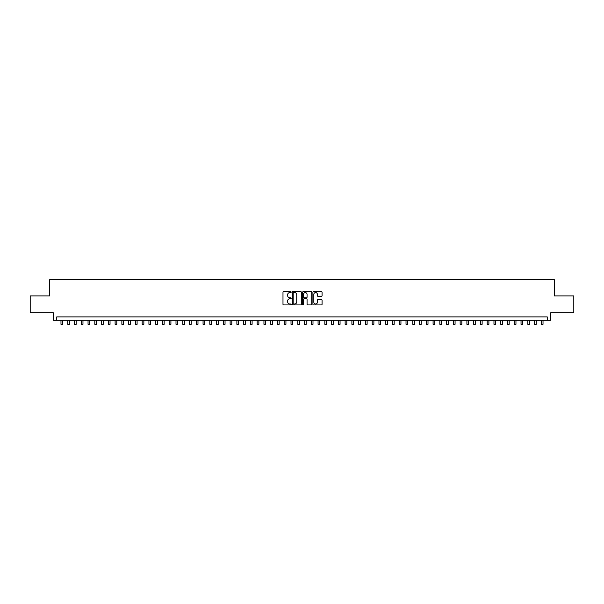 <?xml version="1.0" encoding="UTF-8"?>
<svg xmlns="http://www.w3.org/2000/svg" width="604" height="604" viewBox="0 0 604 604"><rect width="100%" height="100%" fill="white"/><g stroke="black" fill="none" stroke-linecap="round" stroke-linejoin="round"><path stroke-width="0.91" d="M291.173 292.117A0.468 0.468 0 0 0 290.713 291.656L283.654 291.656A0.664 0.664 0 0 0 282.989 292.321L282.989 304.273A0.664 0.664 0 0 0 283.654 304.937L290.713 304.937A0.468 0.468 0 0 0 291.173 304.469A0.468 0.468 0 0 0 290.713 304.008L289.799 304.008A2.122 2.122 0 0 1 287.67 301.879L287.67 300.883A2.122 2.122 0 0 1 289.799 298.761L290.713 298.761A0.468 0.468 0 0 0 291.173 298.293A0.468 0.468 0 0 0 290.713 297.832L289.799 297.832A2.122 2.122 0 0 1 287.67 295.703L287.67 294.707A2.122 2.122 0 0 1 289.799 292.585L290.713 292.585A0.468 0.468 0 0 0 291.173 292.117M321.411 296.337A0.664 0.664 0 0 0 322.068 295.673L322.068 292.321A0.664 0.664 0 0 0 321.411 291.656L313.574 291.656A0.664 0.664 0 0 0 312.91 292.321L312.91 304.273A0.664 0.664 0 0 0 313.574 304.937L321.411 304.937A0.664 0.664 0 0 0 322.068 304.273L322.068 300.218A0.664 0.664 0 0 0 321.411 299.561L318.051 299.561A0.664 0.664 0 0 0 317.387 300.218L317.387 302.234A1.774 1.774 0 0 1 315.613 304.008A1.774 1.774 0 0 1 313.838 302.234L313.838 294.359A1.774 1.774 0 0 1 315.613 292.585A1.774 1.774 0 0 1 317.387 294.359L317.387 295.673A0.664 0.664 0 0 0 318.051 296.337L321.411 296.337M547.247 320.286L550.629 320.286L550.629 312.842L573.8 312.842L573.8 295.93L554.351 295.93L554.351 279.69L49.649 279.69L49.649 295.93L30.2 295.93L30.2 312.842L53.371 312.842L53.371 320.286L547.247 320.286L547.247 316.904L56.753 316.904L56.753 320.286M301.419 292.321A0.664 0.664 0 0 0 300.754 291.656L292.917 291.656A0.664 0.664 0 0 0 292.253 292.321L292.253 304.273A0.664 0.664 0 0 0 292.917 304.937L300.754 304.937A0.664 0.664 0 0 0 301.419 304.273L301.419 292.321M303.246 291.656L311.083 291.656A0.664 0.664 0 0 1 311.747 292.321L311.747 304.273A0.664 0.664 0 0 1 311.083 304.937L307.73 304.937A0.664 0.664 0 0 1 307.066 304.273L307.066 299.425A0.664 0.664 0 0 0 306.402 298.761L304.174 298.761A0.664 0.664 0 0 0 303.51 299.425L303.51 304.469A0.468 0.468 0 0 1 303.049 304.937A0.468 0.468 0 0 1 302.581 304.469L302.581 292.321A0.664 0.664 0 0 1 303.246 291.656M293.65 292.585A0.468 0.468 0 0 0 293.182 293.053L293.182 303.54A0.468 0.468 0 0 0 293.65 304.008L294.609 304.008A2.122 2.122 0 0 0 296.738 301.879L296.738 294.707A2.122 2.122 0 0 0 294.609 292.585L293.65 292.585M307.066 294.397A1.774 1.774 0 0 0 305.284 292.615A1.774 1.774 0 0 0 303.51 294.397L303.51 297.168A0.664 0.664 0 0 0 304.174 297.832L306.402 297.832A0.664 0.664 0 0 0 307.066 297.168L307.066 294.397M60.981 320.286L60.981 324.31L62.673 324.31L62.673 320.286M67.746 320.286L67.746 324.31L69.437 324.31L69.437 320.286M74.511 320.286L74.511 324.31L76.202 324.31L76.202 320.286M81.276 320.286L81.276 324.31L82.967 324.31L82.967 320.286M88.041 320.286L88.041 324.31L89.739 324.31L89.739 320.286M94.813 320.286L94.813 324.31L96.504 324.31L96.504 320.286M101.578 320.286L101.578 324.31L103.269 324.31L103.269 320.286M108.343 320.286L108.343 324.31L110.034 324.31L110.034 320.286M115.107 320.286L115.107 324.31L116.798 324.31L116.798 320.286M121.872 320.286L121.872 324.31L123.563 324.31L123.563 320.286M128.637 320.286L128.637 324.31L130.328 324.31L130.328 320.286M135.402 320.286L135.402 324.31L137.093 324.31L137.093 320.286M142.167 320.286L142.167 324.31L143.858 324.31L143.858 320.286M148.931 320.286L148.931 324.31L150.623 324.31L150.623 320.286M155.696 320.286L155.696 324.31L157.387 324.31L157.387 320.286M162.461 320.286L162.461 324.31L164.152 324.31L164.152 320.286M169.226 320.286L169.226 324.31L170.917 324.31L170.917 320.286M175.998 320.286L175.998 324.31L177.689 324.31L177.689 320.286M182.763 320.286L182.763 324.31L184.454 324.31L184.454 320.286M189.528 320.286L189.528 324.31L191.219 324.31L191.219 320.286M196.292 320.286L196.292 324.31L197.984 324.31L197.984 320.286M203.057 320.286L203.057 324.31L204.748 324.31L204.748 320.286M209.822 320.286L209.822 324.31L211.513 324.31L211.513 320.286M216.587 320.286L216.587 324.31L218.278 324.31L218.278 320.286M223.352 320.286L223.352 324.31L225.043 324.31L225.043 320.286M230.116 320.286L230.116 324.31L231.808 324.31L231.808 320.286M236.881 320.286L236.881 324.31L238.572 324.31L238.572 320.286M243.646 320.286L243.646 324.31L245.337 324.31L245.337 320.286M250.411 320.286L250.411 324.31L252.102 324.31L252.102 320.286M257.176 320.286L257.176 324.31L258.867 324.31L258.867 320.286M263.948 320.286L263.948 324.31L265.639 324.31L265.639 320.286M270.713 320.286L270.713 324.31L272.404 324.31L272.404 320.286M277.478 320.286L277.478 324.31L279.169 324.31L279.169 320.286M284.242 320.286L284.242 324.31L285.934 324.31L285.934 320.286M291.007 320.286L291.007 324.31L292.698 324.31L292.698 320.286M297.772 320.286L297.772 324.31L299.463 324.31L299.463 320.286M304.537 320.286L304.537 324.31L306.228 324.31L306.228 320.286M311.302 320.286L311.302 324.31L312.993 324.31L312.993 320.286M318.066 320.286L318.066 324.31L319.758 324.31L319.758 320.286M324.831 320.286L324.831 324.31L326.522 324.31L326.522 320.286M331.596 320.286L331.596 324.31L333.287 324.31L333.287 320.286M338.361 320.286L338.361 324.31L340.052 324.31L340.052 320.286M345.133 320.286L345.133 324.31L346.824 324.31L346.824 320.286M351.898 320.286L351.898 324.31L353.589 324.31L353.589 320.286M358.663 320.286L358.663 324.31L360.354 324.31L360.354 320.286M365.428 320.286L365.428 324.31L367.119 324.31L367.119 320.286M372.192 320.286L372.192 324.31L373.884 324.31L373.884 320.286M378.957 320.286L378.957 324.31L380.648 324.31L380.648 320.286M385.722 320.286L385.722 324.31L387.413 324.31L387.413 320.286M392.487 320.286L392.487 324.31L394.178 324.31L394.178 320.286M399.252 320.286L399.252 324.31L400.943 324.31L400.943 320.286M406.016 320.286L406.016 324.31L407.708 324.31L407.708 320.286M412.781 320.286L412.781 324.31L414.472 324.31L414.472 320.286M419.546 320.286L419.546 324.31L421.237 324.31L421.237 320.286M426.311 320.286L426.311 324.31L428.002 324.31L428.002 320.286M433.083 320.286L433.083 324.31L434.774 324.31L434.774 320.286M439.848 320.286L439.848 324.31L441.539 324.31L441.539 320.286M446.613 320.286L446.613 324.31L448.304 324.31L448.304 320.286M453.377 320.286L453.377 324.31L455.069 324.31L455.069 320.286M460.142 320.286L460.142 324.31L461.834 324.31L461.834 320.286M466.907 320.286L466.907 324.31L468.598 324.31L468.598 320.286M473.672 320.286L473.672 324.31L475.363 324.31L475.363 320.286M480.437 320.286L480.437 324.31L482.128 324.31L482.128 320.286M487.201 320.286L487.201 324.31L488.893 324.31L488.893 320.286M493.966 320.286L493.966 324.31L495.658 324.31L495.658 320.286M500.731 320.286L500.731 324.31L502.422 324.31L502.422 320.286M507.496 320.286L507.496 324.31L509.187 324.31L509.187 320.286M514.261 320.286L514.261 324.31L515.959 324.31L515.959 320.286M521.033 320.286L521.033 324.31L522.724 324.31L522.724 320.286M527.798 320.286L527.798 324.31L529.489 324.31L529.489 320.286M534.563 320.286L534.563 324.31L536.254 324.31L536.254 320.286M541.327 320.286L541.327 324.31L543.019 324.31L543.019 320.286"/></g></svg>
